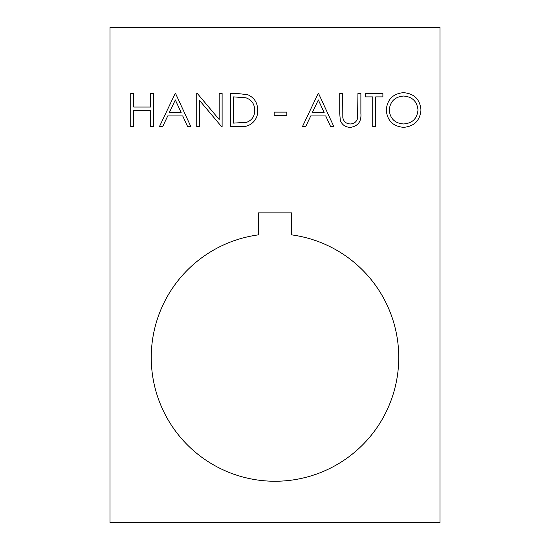 <?xml version="1.0" encoding="UTF-8"?>
<svg xmlns="http://www.w3.org/2000/svg" width="550" height="550" viewBox="0 0 550 550"><rect width="100%" height="100%" fill="white"/><g stroke="black" fill="none" stroke-linecap="round" stroke-linejoin="round"><path stroke-width="0.82" d="M151.25 357.5A123.75 123.75 0 0 0 275 481.25A123.75 123.75 0 0 0 398.75 357.5A123.75 123.75 0 0 0 291.5 234.857L291.5 212.857L258.5 212.857L258.5 234.857A123.75 123.75 0 0 0 151.25 357.5M199.691 100.588L199.691 126.5L196.728 126.5L196.728 93.5L197.354 93.5L219.154 119.474L219.154 93.5L222.117 93.5L222.117 126.5L221.444 126.5L199.691 100.588M257.654 110.419C258.363 119.666 250.085 127.772 240.804 126.5L230.574 126.5L230.574 93.5L237.242 93.5L247.713 94.689C254.403 97.701 257.716 102.946 257.654 110.419M340.319 120.388L339.728 113.431L339.728 93.5L342.691 93.5L342.822 117.659C343.674 121.701 346.218 123.805 350.467 123.963C354.131 123.75 356.503 121.894 357.582 118.394L357.926 93.5L360.882 93.5L360.882 113.431C361.522 121.426 358.105 126.067 350.632 127.346C345.579 127.332 342.141 125.008 340.319 120.388M372.728 126.5L372.728 96.882L365.537 96.882L365.537 93.5L382.882 93.5L382.882 96.882L375.691 96.882L375.691 126.5L372.728 126.5M403.666 127.346C393.078 126.445 387.276 120.711 386.272 110.144C387.159 99.55 392.872 93.72 403.404 92.654C414.143 93.507 419.994 99.282 420.963 109.986C420.021 120.588 414.26 126.376 403.666 127.346M440 27.5L110 27.5L110 522.5L440 522.5L440 27.5M302.5 126.5L318.154 93.5L318.574 93.5L333.809 126.5L330.591 126.5L325.71 115.926L310.75 115.926L305.731 126.5L302.5 126.5M286.846 115.5L274.154 115.5L274.154 112.118L286.846 112.118L286.846 115.5M159.5 126.5L175.154 93.5L175.574 93.5L190.809 126.5L187.591 126.5L182.71 115.926L167.75 115.926L162.731 126.5L159.5 126.5M133.691 126.5L130.728 126.5L130.728 93.5L133.691 93.5L133.691 107.037L150.618 107.037L150.618 93.5L153.574 93.5L153.574 126.5L150.618 126.5L150.618 110.426L133.691 110.426L133.691 126.5M418 109.979C417.092 101.379 412.273 96.731 403.549 96.037C394.852 96.814 390.081 101.509 389.228 110.131C390.136 118.683 394.907 123.296 403.549 123.963C412.328 123.324 417.141 118.662 418 109.979M324.149 112.537L318.333 99.935L312.359 112.537L324.149 112.537M233.537 96.882L233.537 123.118L246.758 122.279C252.058 120.154 254.705 116.201 254.691 110.412C254.664 104.17 251.762 99.969 246.001 97.811L233.537 96.882M181.149 112.537L175.333 99.935L169.359 112.537L181.149 112.537"/></g></svg>

